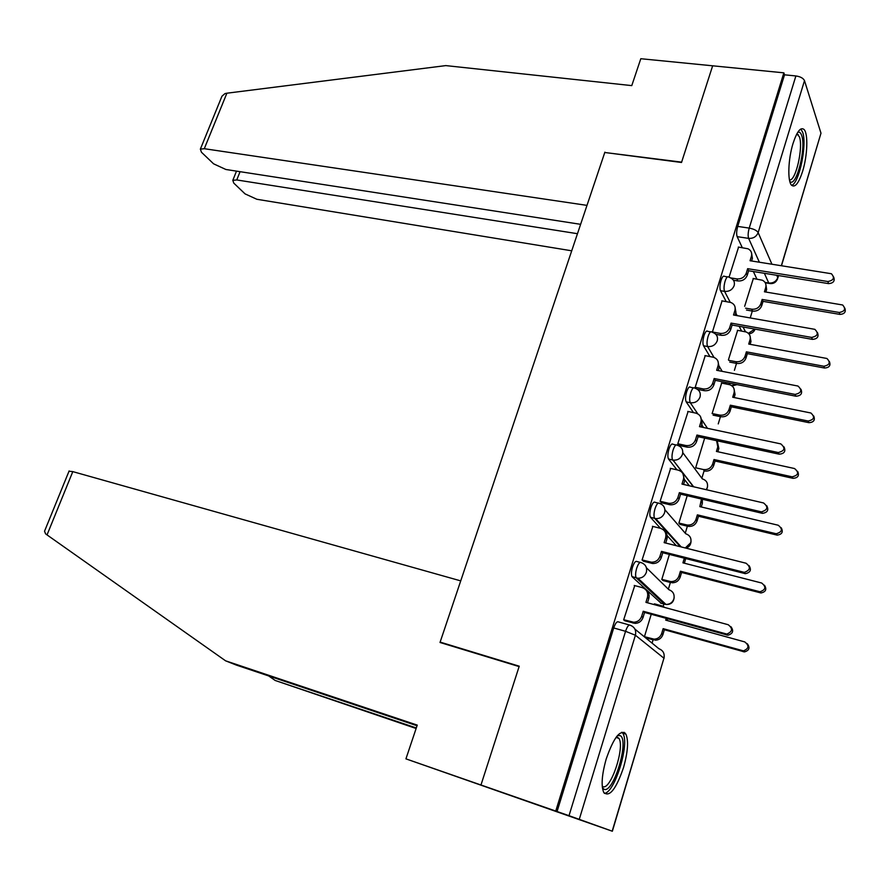 <?xml version="1.0" encoding="UTF-8"?>
<svg xmlns="http://www.w3.org/2000/svg" width="890" height="890" viewBox="0 0 890 890"><rect width="100%" height="100%" fill="white"/><g stroke="black" fill="none" stroke-linecap="round" stroke-linejoin="round"><path stroke-width="1.33" d="M640.255 562.391L636.984 561.546C635.56 560.756 634.069 562.647 632.49 567.197C631.277 571.558 631.11 574.695 632.011 576.62L636.172 577.721C635.282 575.797 635.449 572.648 636.662 568.287C638.241 563.726 639.732 561.846 641.134 562.614C645.584 564.271 647.33 567.497 646.363 572.292C644.861 576.197 642.057 578.189 637.952 578.244L636.406 577.999L664.507 604.21L665.976 604.444C669.859 604.41 672.495 602.552 673.886 598.87C674.765 594.353 673.107 591.294 668.891 589.703L646.418 567.776M658.3 503.095L655.229 502.361C653.872 501.415 652.426 503.173 650.89 507.611C649.656 512.073 649.511 515.288 650.445 517.246L654.595 518.258C653.66 516.3 653.805 513.085 655.04 508.613C656.586 504.163 658.022 502.416 659.368 503.351C663.806 504.897 665.542 508.023 664.607 512.707C662.994 516.79 660.013 518.759 655.663 518.603L654.729 518.436L680.26 546.694M675.988 444.955L673.129 444.321C671.839 443.231 670.437 444.855 668.924 449.194C667.678 453.744 667.544 457.026 668.524 459.029L672.651 459.963C671.672 457.961 671.817 454.668 673.062 450.106C674.576 445.757 675.966 444.132 677.245 445.234C681.662 446.669 683.409 449.695 682.497 454.289C680.75 458.55 677.59 460.486 673.029 460.097L693.343 486.708M693.455 387.873L690.618 387.306C689.383 386.216 688.059 387.74 686.624 391.889C685.367 396.473 685.233 399.81 686.212 401.891L690.317 402.736C689.35 400.645 689.494 397.307 690.74 392.724C692.175 388.574 693.499 387.039 694.723 388.129L695.19 388.307C699.318 389.787 700.942 392.679 700.041 396.984C698.238 401.312 694.99 403.226 690.317 402.736L697.782 413.85M710.632 331.848L707.761 331.336C706.582 330.312 705.325 331.759 703.979 335.675C702.744 340.191 702.588 343.551 703.512 345.765L707.606 346.522C706.693 344.319 706.849 340.948 708.084 336.431C709.43 332.504 710.676 331.058 711.844 332.07L712.957 332.526C716.695 334.073 718.119 336.82 717.262 340.77C715.482 345.02 712.256 346.933 707.606 346.522L714.014 357.424M727.486 276.868L724.582 276.401C723.459 275.444 722.268 276.823 721.011 280.528C719.799 284.967 719.621 288.36 720.5 290.696L724.571 291.375C723.715 289.05 723.881 285.657 725.094 281.195C726.362 277.491 727.542 276.111 728.654 277.068L730.367 277.814C733.716 279.393 734.984 281.997 734.15 285.623C732.392 289.795 729.199 291.709 724.571 291.375L730.223 302.289M802.68 171.069C807.486 155.617 808.298 133.678 804.071 129.517C800.677 126.758 797.006 131.409 793.035 143.479C788.128 159.099 787.394 181.104 791.51 185.187C795.004 188.013 798.731 183.307 802.68 171.069M623.534 767.536C627.906 751.905 628.696 740.769 625.904 734.128C620.43 728.899 613.889 737.131 606.257 758.825C601.829 774.534 600.984 785.725 603.72 792.423C609.428 797.618 616.036 789.319 623.534 767.536M417.043 725.739L236.384 665.097L225.593 660.825L417.254 725.116L405.929 758.859L612.353 831.238L569.01 815.685L625.559 631.31C627.161 626.627 628.696 624.591 630.153 625.203C634.648 626.972 636.394 630.309 635.404 635.226L579.279 819.301M624.736 733.749L624.991 732.915M652.081 643.136L653.082 639.832M663.195 606.324L663.884 604.043M663.985 603.72L664.252 602.83M668.368 589.191L670.393 582.483M685.256 533.21L687.38 526.19M701.854 478.242L704.057 470.932M718.241 423.918L720.433 416.665M734.406 370.34L736.508 363.387M750.315 317.652L752.306 311.055M405.929 758.859L555.749 811.057L783.868 72.835L712.656 65.804L681.618 162.147L605.1 152.535M69.008 471.233L72.802 471.622L460.731 580.881L440.016 642.48L519.115 666.588L480.967 785.002L519.237 666.198L440.138 642.102L604.777 152.49L681.518 162.481L712.656 65.804L640.8 58.718L631.778 85.618L445.801 65.604L226.883 93.205L204.288 148.708L200.361 149.142L201.44 152.223L213.589 163.827L225.893 169.489L580.625 224.325M555.749 811.057L569.01 815.685M756.901 279.104L753.374 271.517M742.282 247.654L737.154 236.651L748.624 238.375C747.823 235.928 748.023 232.501 749.224 228.107L795.883 75.95C800.422 76.629 803.292 78.198 804.493 80.634L820.981 133.189L781.509 265.698M795.883 75.95L784.524 74.816L783.868 72.835M737.643 330.335L728.432 359.794M722.068 300.865L712.334 332.248M721.668 383.078L712.111 413.605M705.236 355.655L695.157 387.395L695.891 388.53M688.092 411.503L677.791 443.843L679.27 445.434M670.637 468.407L660.102 501.382L661.648 502.817M687.202 495.697L678.87 523.153L680.294 524.455M652.848 526.435L642.057 560.044L643.681 561.301M669.391 554.414L661.793 579.457L663.284 580.603M654.873 603.976L654.172 604.599M634.737 585.598L623.656 619.863L625.359 620.942M661.248 603.32L632.245 576.898M676.333 545.703L665.887 534.234M660.502 528.326L650.59 517.424M689.394 485.795L684.866 479.977M676.956 469.842L668.568 459.095M703.545 427.5L701.709 424.797M693.477 412.615L686.212 401.891M726.162 383.968L725.172 382.288M718.241 370.596L719.165 367.481L717.985 361.284M709.909 356.545L703.512 345.765M741.615 331.047L739.134 326.285M726.196 301.577L720.5 290.696M441.818 643.036L440.138 642.102M753.341 278.526L744.652 306.327M738.589 247.086L729.055 277.19M662.483 602.319L662.95 601.618M557.051 811.524L613.722 627.962C615.335 623.3 616.892 621.287 618.372 621.899L629.486 625.014M623.634 733.404L623.979 732.248M784.524 74.816L737.721 226.405C736.531 230.788 736.341 234.192 737.154 236.651M704.669 438.114L695.646 467.884M651.235 614.278L644.393 636.828M730.479 277.858L736.775 278.893C741.37 279.204 744.541 277.302 746.276 273.174L747.644 268.68L748.624 270.76L747.255 275.244C745.531 279.36 742.371 281.262 737.777 280.94L733.427 280.228M751.56 252.971L752.395 258.378L751.605 260.981M833.652 277.012C835.109 280.995 833.429 283.198 828.612 283.621L748.624 270.76M747.644 268.68L827.845 281.529C833.774 280.339 834.953 277.736 831.382 273.731L750.059 260.737L751.427 256.264C752.217 252.871 751.071 250.368 747.978 248.777L738.322 247.053M765.834 284.255L766.624 289.428L765.834 292.031M745.564 308.163L751.716 309.219C756.144 309.564 759.181 307.751 760.839 303.779L762.14 299.452L839.248 312.479C844.944 311.378 846.067 308.875 842.63 304.981L764.432 291.798L765.734 287.492C766.49 284.21 765.367 281.796 762.385 280.228L753.096 278.481M844.81 308.107C846.156 311.945 844.543 314.048 839.96 314.404L763.042 301.354L761.74 305.682C760.093 309.642 757.056 311.444 752.64 311.111L751.716 309.219M746.51 310.043L752.64 311.111M763.042 301.354L762.14 299.452M712.211 331.948L720.088 333.383C724.716 333.772 727.909 331.87 729.667 327.665L731.057 323.092L732.092 325.028L730.701 329.6C728.955 333.795 725.773 335.686 721.156 335.296L715.838 334.329M734.951 306.649L735.941 312.423L735.062 315.271M817.454 332.582C819.034 336.709 817.354 338.968 812.448 339.379L732.092 325.028M731.057 323.092L811.613 337.421C817.788 336.12 818.867 333.416 814.862 329.345L733.527 315.004L734.918 310.443C735.741 306.739 734.428 304.091 730.968 302.522L721.79 300.82M695.179 387.317L703.089 388.908C707.739 389.375 710.954 387.473 712.734 383.201L714.158 378.528L715.249 380.341L713.836 384.992C712.056 389.253 708.852 391.144 704.212 390.677L697.437 389.319M800.922 389.197C802.658 393.48 801 395.816 795.96 396.217L715.249 380.341M714.158 378.528L795.07 394.415C801.478 392.957 802.446 390.176 797.985 386.049L716.673 370.296L718.085 365.645C718.953 361.596 717.462 358.815 713.613 357.291L704.936 355.599M604.889 152.168L587 205.379L204.288 148.708M220.831 98.957L221.955 96.209L224.97 93.606L226.883 93.205M240.066 171.681L236.762 179.947L232.813 180.336L233.77 183.095L245.05 193.875L256.843 199.271L571.725 250.802M236.762 179.947L577.465 233.703M72.802 471.622L47.037 534.901L45.579 533.833L44.533 531.219L45.334 529.261M47.037 534.901L225.593 660.825M416.12 728.498L275.188 680.472L416.298 727.964M268.702 675.944L275.188 680.472M797.685 132.432C799.376 131.631 800.7 132.61 801.645 135.358C806.529 147.851 796.105 188.48 789.797 181.382M789.463 179.88C795.615 181.783 803.537 147.262 799.376 136.76L796.884 133.8M791.688 185.376C799.298 183.006 807.286 144.191 802.624 132.143L800.789 129.006M617.393 735.63L620.107 735.607C629.797 739.646 613.344 794.47 603.91 789.174L602.385 787.706M602.241 786.315L602.641 786.538C610.451 791.21 625.158 747.377 618.928 738.366L616.548 736.686M604.343 793.368C614.768 793.012 629.909 743.528 622.855 733.371L621.954 732.181M750.048 335.953L750.982 341.482L750.125 344.319M728.732 360.339L735.863 361.696C740.324 362.097 743.384 360.283 745.052 356.256L746.376 351.839L823.828 366.246C829.747 365.034 830.77 362.441 826.921 358.481L748.724 344.063L750.036 339.668C750.826 336.097 749.558 333.539 746.221 331.992L737.387 330.279M829.413 361.562C830.882 365.534 829.269 367.692 824.585 368.037L747.333 353.63L746.009 358.025C744.34 362.052 741.292 363.865 736.853 363.454L735.863 361.696M729.733 362.097L736.853 363.454M747.333 353.63L746.376 351.839M733.927 388.53L735.062 394.481L734.139 397.552M712.122 413.539L719.732 415.118C724.204 415.597 727.286 413.783 728.988 409.678L730.334 405.195L808.12 421.026C814.261 419.668 815.184 416.987 810.89 412.993L732.726 397.263L734.072 392.79C734.884 388.897 733.438 386.204 729.733 384.714L721.39 383.023M813.705 415.986C815.329 420.113 813.738 422.338 808.932 422.672L731.346 406.841L730 411.325C728.309 415.419 725.228 417.221 720.767 416.743L719.732 415.118M713.101 415.152L720.767 416.743M731.346 406.841L730.334 405.195M677.824 443.754L685.89 445.523C690.506 446.001 693.71 444.088 695.479 439.805L696.937 435.043L698.094 436.701L696.648 441.44C694.879 445.723 691.686 447.626 687.08 447.147L678.925 445.356M700.63 416.909L702.077 423.596L701.053 426.978M784.012 446.88C785.97 451.33 784.357 453.755 779.151 454.167L698.094 436.701M696.937 435.043L778.205 452.521C784.835 450.907 785.692 448.037 780.775 443.888L699.495 426.644L700.942 421.905C701.832 417.499 700.152 414.573 695.902 413.127L687.77 411.425M660.124 501.281L668.835 503.317C673.229 503.551 676.255 501.615 677.902 497.499L679.381 492.648L680.594 494.15L679.126 498.99C677.479 503.095 674.475 505.031 670.081 504.786L661.248 502.716M682.875 473.547L684.666 480.789L683.553 484.449M766.724 505.665C768.993 510.037 767.558 512.596 762.419 513.341L680.594 494.15M679.381 492.648L761.417 511.85C767.803 509.948 768.515 506.989 763.564 502.961L681.985 484.082L683.453 479.254C684.365 474.648 682.63 471.611 678.225 470.131L670.27 468.329M642.091 559.921L651.435 562.213C655.607 562.224 658.444 560.255 659.968 556.317L661.47 551.377L662.761 552.723L661.259 557.652C659.746 561.579 656.909 563.537 652.748 563.526L643.214 561.178M664.685 531.23C666.977 533.344 667.711 535.969 666.91 539.106L665.709 543.034M749.024 565.573C751.661 569.856 750.437 572.559 745.353 573.672L662.761 552.723M661.47 551.377L744.285 572.359C750.37 570.201 750.96 567.153 746.065 563.236L664.14 542.644L665.642 537.716C666.577 533.021 664.83 529.884 660.413 528.304L652.426 526.324M717.462 442.03L718.842 448.438L717.852 451.753M695.669 467.795L703.423 469.542C707.873 470.031 710.932 468.207 712.623 464.091L714.002 459.518L792.111 476.818C798.475 475.316 799.287 472.557 794.548 468.541L716.428 451.441L717.796 446.891L716.617 440.695M673.463 460.152L673.274 460.775M797.663 471.389C799.498 475.672 797.941 477.986 792.979 478.33L715.059 461.031L713.691 465.592C712.011 469.709 708.952 471.522 704.513 471.032L703.311 469.52M715.059 461.031L714.002 459.518M702.332 499.257L702.332 503.406L701.264 506.966M678.903 523.053L687.28 525.056C691.508 525.311 694.4 523.453 695.958 519.504L697.36 514.854L776.202 533.755C782.321 531.964 783 529.116 778.227 525.234L699.84 506.632L701.487 499.056M781.264 527.792C783.4 531.998 782.021 534.445 777.126 535.113L698.483 516.233L697.081 520.873C695.524 524.811 692.643 526.658 688.415 526.413L686.579 524.922M679.915 524.366L687.725 526.268M698.483 516.233L697.36 514.854M685.712 558.564L684.365 563.214M661.826 579.346L670.815 581.593C674.82 581.615 677.546 579.746 678.992 575.964L680.416 571.224L759.982 591.761C765.812 589.714 766.368 586.799 761.662 583.017L682.93 562.847L684.321 558.208M764.488 585.231C766.991 589.358 765.812 591.928 760.961 592.962L681.584 572.448L680.16 577.176C678.725 580.948 676.011 582.817 672.017 582.783L669.525 581.37M662.839 580.491L670.737 582.572M681.584 572.448L680.416 571.224M623.701 619.718L633.68 622.244C637.607 622.054 640.277 620.074 641.679 616.303L643.225 611.263L644.571 612.442L643.036 617.471C641.634 621.231 638.976 623.2 635.06 623.389L624.78 620.786M646.04 590.003C648.754 592.184 649.678 595.043 648.799 598.558L647.508 602.786M730.879 626.638C733.961 630.821 732.971 633.68 727.931 635.204L644.571 612.442M643.225 611.263L726.796 634.069C732.581 631.666 733.048 628.551 728.209 624.724L645.94 602.363L647.464 597.335C648.432 592.54 646.696 589.291 642.257 587.611L634.236 585.464M667.667 618.795L667.144 620.508M644.438 636.695L654.028 639.154C657.799 638.987 660.358 637.095 661.693 633.491L663.139 628.652L743.439 650.868C748.98 648.587 749.424 645.606 744.763 641.913L665.709 620.119L666.221 618.405M665.086 607.57L662.115 605.934L654.395 603.843M747.3 643.726C750.237 647.753 749.291 650.479 744.474 651.903L664.374 629.731L662.928 634.548C661.593 638.152 659.056 640.032 655.296 640.199L652.159 638.875M645.395 637.652L653.427 639.921M664.374 629.731L663.139 628.652M634.881 629.063L658.912 648.721C663.161 650.423 664.83 653.583 663.929 658.211L635.404 635.226L625.559 631.31L613.722 627.962M612.187 831.171L663.929 658.211L612.365 831.227M765.033 282.419L768.76 283.031L764.365 273.286M759.37 262.205L748.624 238.375C753.252 238.642 756.433 236.707 758.158 232.602L771.908 264.185M776.748 275.277L777.771 277.636L778.394 275.544M781.353 265.676L820.981 133.189M804.493 80.634L758.158 232.602C756.812 230.477 753.83 228.975 749.224 228.107L737.721 226.405M660.569 603.142L665.264 604.366M664.919 509.759L685.756 533.778C689.961 535.279 691.63 538.239 690.762 542.678L685.311 547.962M682.808 452.687L702.321 478.876C706.504 480.277 708.184 483.159 707.339 487.498L706.26 489.7M707.506 428.346L701.209 418.968M730.111 384.836L729.066 383.056M722.191 371.364L718.297 364.733M745.497 331.77L743.028 326.986M737.143 315.639L735.763 312.98M748.368 333.316L754.798 329.089M731.613 385.626L736.152 384.447M769.839 283.576L768.76 283.031C773.154 283.332 776.158 281.54 777.771 277.636L777.56 278.904C775.935 282.664 773.076 284.155 768.982 283.398L765.255 282.786M746.276 273.174L747.255 275.244M736.775 278.893L737.777 280.94M751.427 256.264L752.395 258.378M827.845 281.529L828.612 283.621M766.624 289.428L765.734 287.492M761.74 305.682L760.839 303.779M839.96 314.404L839.248 312.479M729.667 327.665L730.701 329.6M720.088 333.383L721.156 335.296M734.918 310.443L735.941 312.423M811.613 337.421L812.448 339.379M712.734 383.201L713.836 384.992M703.089 388.908L704.212 390.677M718.085 365.645L719.165 367.481M795.07 394.415L795.96 396.217M750.982 341.482L750.036 339.668M746.009 358.025L745.052 356.256M824.585 368.037L823.828 366.246M735.062 394.481L734.072 392.79M730 411.325L728.988 409.678M808.932 422.672L808.12 421.026M695.479 439.805L696.648 441.44M685.767 445.501L686.958 447.125M700.942 421.905L702.077 423.596M778.205 452.521L779.151 454.167M677.902 497.499L679.126 498.99M668.101 503.184L669.358 504.652M683.453 479.254L684.666 480.789M761.006 511.772L762.007 513.263M659.968 556.317L661.259 557.652M650.101 561.99L651.413 563.303M665.642 537.716L666.91 539.106M743.45 572.226L744.518 573.538M718.842 448.438L717.796 446.891M713.691 465.592L712.623 464.091M792.979 478.33L792.111 476.818M702.332 503.406L701.231 501.993M697.081 520.873L695.958 519.504M776.725 535.035L775.813 533.677M685.511 559.387L684.477 558.253M680.16 577.176L678.992 575.964M760.16 592.829L759.192 591.627M641.679 616.303L643.036 617.471M631.744 621.965L633.124 623.111M647.464 597.335L648.799 598.558M725.55 633.902L726.685 635.037M662.928 634.548L661.693 633.491M743.284 651.736L742.249 650.701M622.7 733.115L625.904 734.128M748.835 333.783C751.894 333.516 753.975 331.959 755.098 329.144M668.524 459.029L673.029 460.097L693.666 486.786M650.445 517.246L655.663 518.603L681.217 546.938M632.011 576.62L637.952 578.244L665.976 604.444C670.893 604.688 673.63 602.341 674.175 597.413M732.047 385.949L737.031 384.625M706.66 489.789L707.572 486.452M685.979 548.129C689.127 547.072 690.807 544.836 691.029 541.443M664.051 658.322L664.229 656.575M777.86 277.914L778.561 275.577M232.813 180.336L236.495 171.136M221.955 96.209L200.361 149.142M69.12 470.944L44.533 531.219M796.595 134.368L798.208 134.557M615.991 737.432L618.928 738.366M685.89 445.523L687.08 447.147M668.835 503.317L670.081 504.786M761.417 511.85L762.419 513.341M651.435 562.213L652.748 563.526M744.285 572.359L745.353 573.672M704.513 471.032L703.423 469.542M688.415 526.413L687.28 525.056M777.126 535.113L776.202 533.755M672.017 582.783L670.815 581.593M760.961 592.962L759.982 591.761M633.68 622.244L635.06 623.389M726.796 634.069L727.931 635.204M655.296 640.199L654.028 639.154M744.474 651.903L743.439 650.868"/></g></svg>
